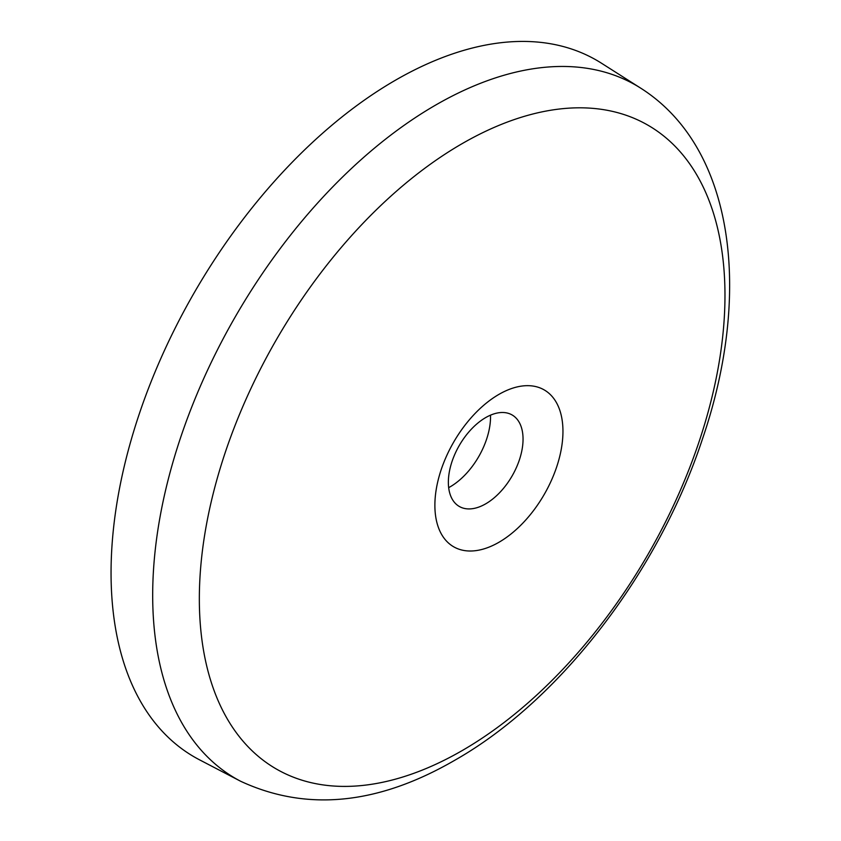 <?xml version="1.0" encoding="UTF-8"?>
<svg xmlns="http://www.w3.org/2000/svg" width="841" height="841" viewBox="0 0 841 841"><rect width="100%" height="100%" fill="white"/><g stroke="black" fill="none" stroke-linecap="round" stroke-linejoin="round"><path stroke-width="1.26" d="M498.923 542.287A90.565 52.289 -60 0 1 434.881 505.315A90.565 52.289 -60 0 1 498.923 394.387A90.565 52.289 -60 0 1 562.955 431.37A90.565 52.289 -60 0 1 498.923 542.287M448.663 487.654A57.23 33.041 120 0 0 450.082 486.865A57.23 33.041 120 0 0 490.545 416.779A57.23 33.041 120 0 0 490.524 415.16M448.358 482.271A52.825 30.497 120 0 0 460.973 507.312A52.825 30.497 120 0 0 501.057 491.155A52.825 30.497 120 0 0 523.049 439.149A52.825 30.497 120 0 0 513.693 415.99A52.825 30.497 120 0 0 472.484 428.006A52.825 30.497 120 0 0 448.358 482.271M640.726 88.168L601.515 63.233A402.25 232.242 120 0 0 395.491 80.189A402.25 232.242 120 0 0 131.385 439.17A402.25 232.242 120 0 0 199.391 759.749L240.589 781.236C306.534 811.849 378.008 804.805 455.023 760.117C560.642 700.111 658.734 571.575 702.498 438.907C752.096 293.887 734.95 147.995 640.726 88.168A400.263 231.096 120 0 0 435.712 105.03A400.263 231.096 120 0 0 172.91 462.245A400.263 231.096 120 0 0 240.589 781.236M462.151 143.632A371.68 214.592 120 0 0 199.338 598.845A371.68 214.592 120 0 0 462.151 750.592A371.68 214.592 120 0 0 724.974 295.37A371.68 214.592 120 0 0 462.151 143.632"/></g></svg>
